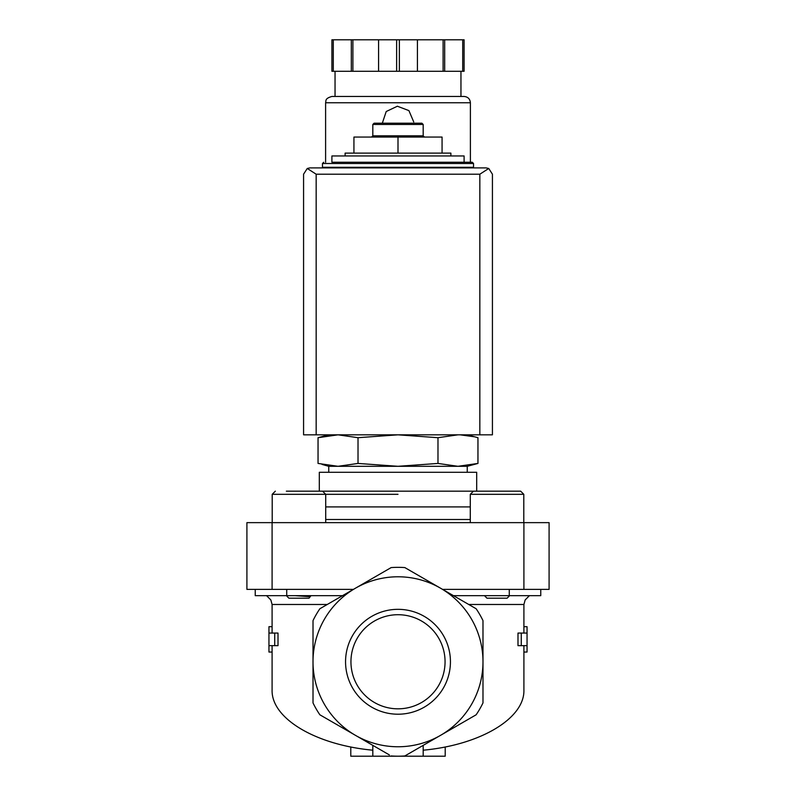 <?xml version="1.0" encoding="UTF-8"?>
<svg xmlns="http://www.w3.org/2000/svg" width="796" height="796" viewBox="0 0 796 796"><rect width="100%" height="100%" fill="white"/><g stroke="black" fill="none" stroke-linecap="round" stroke-linejoin="round"><path stroke-width="1.19" d="M270.839 599.945L266.59 595.667L270.839 599.945L272.093 604.482L272.093 626.701L268.949 626.701L268.949 652.033L272.093 652.033L272.093 690.033C271.257 718.42 315.634 744.927 372.817 750.2M286.361 595.667L288.888 598.194L309.027 598.194L310.967 595.667M310.231 596.731L295.177 595.667M525.161 599.945L529.41 595.667L525.161 599.945L523.907 604.482L468.745 604.482M485.033 595.667L484.983 596.194M328.748 434.825L318.042 437.7L338.031 434.825L318.042 437.7L318.042 463.431L338.031 466.307L358.021 463.431L358.021 437.7L338.031 434.825M473.958 436.715L460.635 434.885M457.969 434.825L437.979 437.7L398 434.825L358.021 437.7M345.116 155.946L345.116 153.111L450.884 153.111L450.884 155.946M464.098 162.245L464.098 155.946L331.902 155.946L331.902 162.245L472.287 162.245L331.902 162.245M322.46 163.498L473.54 163.498L473.54 167.279L322.46 167.279L322.46 163.498L323.713 162.245M398 153.111L398 137.061L353.931 137.061L353.931 153.111M398 137.061L442.069 137.061L442.069 153.111M372.817 124.474L423.183 124.474L421.92 123.211L374.08 123.211L372.817 124.474L372.817 135.808L371.563 137.061M423.183 124.474L423.183 135.808L372.817 135.808M322.042 464.416L328.748 466.307L328.748 472.287M358.021 463.431L398 466.307L437.979 463.431L457.969 466.307L467.252 466.307L477.958 463.431L457.969 466.307L477.958 463.431L477.958 437.7L467.252 434.825M437.979 463.431L437.979 437.7M268.949 645.655L274.72 645.655L274.72 633.069L268.949 633.069M523.907 604.482L523.907 626.701L527.052 626.701L527.052 633.069L521.28 633.069L521.28 645.655L527.052 645.655L527.052 652.033L523.907 652.033L523.907 690.033C524.743 718.42 480.366 744.927 423.183 750.2M272.093 626.701L272.093 633.069M272.093 645.655L272.093 652.033M274.72 633.069L278.013 633.069L278.013 645.655L274.72 645.655M389.363 754.916L319.863 714.788A94.425 94.425 0 0 1 313.017 702.928L313.017 620.611A94.425 94.425 0 0 1 319.863 608.751L355.504 588.174A84.983 84.983 0 0 1 482.983 661.774L482.983 702.928A94.425 94.425 0 0 1 476.137 714.788L404.846 755.951A94.425 94.425 0 0 1 391.154 755.951M372.817 745.364L372.817 756.2L445.213 756.2L445.213 746.966M350.787 746.966L350.787 756.2L372.817 756.2M521.28 645.655L517.987 645.655L517.987 633.069L521.28 633.069M523.907 645.655L523.907 652.033M523.907 626.701L523.907 633.069M423.183 745.364L423.183 756.2M482.983 661.774A84.983 84.983 0 0 1 355.504 735.375A84.983 84.983 0 0 1 355.504 588.174L391.154 567.588A94.425 94.425 0 0 1 404.846 567.588L476.137 608.751A94.425 94.425 0 0 1 482.983 620.611L482.983 661.774M345.554 661.774A52.446 52.446 0 0 1 424.218 616.353A52.446 52.446 0 0 1 424.218 707.186A52.446 52.446 0 0 1 345.554 661.774M255.237 589.378L255.237 595.667L342.519 595.667M453.481 595.667L540.763 595.667L540.763 589.378M523.907 589.378L549.091 589.378L549.091 522.644L523.907 522.644L523.907 589.378L442.576 589.378L404.846 567.588M523.907 522.644L246.909 522.644L246.909 589.378L353.424 589.378M398 494.316L272.202 494.316L272.202 522.644M476.695 472.287L319.305 472.287L319.305 491.172L476.695 491.172L476.695 472.287M457.969 466.307L328.748 466.307M470.287 494.316L523.798 494.316L520.654 491.172L473.441 491.172L470.287 494.316L470.287 522.644M509.639 595.667L507.112 598.194L486.973 598.194L484.943 596.154M325.713 522.644L325.713 494.316L322.559 491.172L286.361 491.172M311.544 491.172L298.958 491.172M350.946 661.774A47.054 47.054 0 0 1 421.532 621.019A47.054 47.054 0 0 1 421.532 702.52A47.054 47.054 0 0 1 350.946 661.774M488.744 168.473L486.137 167.906L309.863 167.906L307.256 168.473L316.161 174.205L316.161 434.825L492.425 434.825L492.425 174.205L488.744 168.473L479.839 174.205L479.839 434.825M307.256 168.473L303.575 174.205L303.575 434.825L316.161 434.825M470.396 167.906L470.396 167.279M470.396 162.245L470.396 102.754C470.018 98.933 467.929 96.833 464.098 96.455L331.902 96.455C324.4 98.575 326.3 100.992 325.604 102.754L470.396 102.754M413.741 121.957L408.905 110.604L397.373 106.226L386.219 111.52L382.319 123.211M333.275 39.8L333.275 71.272L331.902 71.272L331.902 39.8L464.098 39.8L464.098 71.272L462.725 71.272L462.725 39.8M333.275 71.272L399.373 71.272L399.373 39.8M396.627 71.272L396.627 39.8M399.373 71.272L462.725 71.272M460.954 96.455L460.954 71.272M351.325 71.272L351.325 39.8M352.897 71.272L352.897 39.8M378.578 71.272L378.578 39.8M417.422 71.272L417.422 39.8M443.103 71.272L443.103 39.8M444.675 71.272L444.675 39.8M327.255 604.482L272.093 604.482M509.281 595.667L509.281 589.378M286.719 595.667L286.719 589.378M272.093 522.644L272.093 589.378M470.287 519.499L325.713 519.499M470.287 506.913L325.713 506.913M479.839 174.205L316.161 174.205M473.54 163.498L472.287 162.245M334.42 167.279L334.42 167.906M461.58 167.279L461.58 167.906M423.183 135.808L424.437 137.061M527.052 633.069L527.052 645.655M467.252 466.307L467.252 472.287M520.654 491.172L523.798 494.316L523.798 522.644M272.202 494.316L275.346 491.172L272.202 494.316M325.604 167.906L325.604 167.279M325.604 162.245L325.604 102.754M335.046 96.455L335.046 71.272"/></g></svg>
